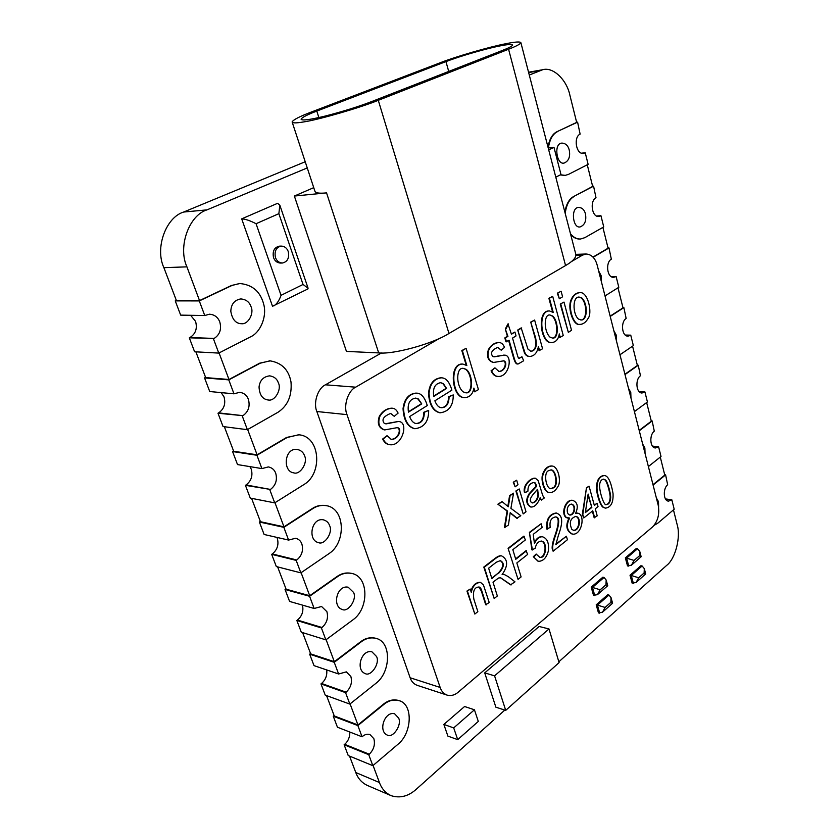 <?xml version="1.0" encoding="UTF-8"?>
<svg xmlns="http://www.w3.org/2000/svg" width="839" height="839" viewBox="0 0 839 839"><rect width="100%" height="100%" fill="white"/><g stroke="black" fill="none" stroke-linecap="round" stroke-linejoin="round"><path stroke-width="1.26" d="M307.252 167.926L206.971 209.876C188.964 215.277 177.69 246.865 186.929 266.854L199.525 300.582L176.4 300.561L163.888 267.662C154.722 248.155 165.839 217.332 183.668 212.036L206.971 209.876M305.218 161.749L183.668 212.036M560.494 174.785L565.276 175.372L568.601 174.334L588.129 164.36L585.234 152.771L583.504 153.39C576.047 154.743 573.278 137.009 580.127 134.125L577.589 122.137L557.148 131.618L576.666 122.4L569.891 95.237C566.891 80.198 553.279 66.512 542.644 69.742L529.283 75.038M575.722 253.923L575.953 254.825C575.837 258.045 572.376 261.621 565.559 265.554L448.97 333.471C433.008 343.728 393.533 354.624 378.693 352.915L326.549 192.876L294.363 196.043L313.734 187.653M378.693 352.915L346.444 351.405L294.363 196.043M326.549 695.604L334.279 715.961L357.949 724.959L350.083 703.89M302.596 632.596L310.692 653.896L334.331 661.709L326.119 639.685M301.107 572.691L309.706 595.721L286.099 589.198L277.625 566.891M224.349 426.715L233.672 451.256L257.101 454.822L247.662 429.526M274.972 502.708L283.981 526.829L260.457 521.722L251.564 498.335M219.063 352.936L228.974 379.48L205.681 377.613L195.886 351.845M593.005 257.08L608.097 248.197L602.895 227.379M610.152 316.146L622.999 307.85L617.986 287.798M652.994 484.69L664.782 475.094L660.283 457.098M624.919 374.246L637.399 365.479L632.564 346.15M639.192 430.397L651.316 421.199L646.659 402.552M570.478 233.735C573.561 237.479 576.938 239.23 580.619 238.989L584.804 237.678L603.734 226.908L600.944 215.717L598.868 216.472C591.747 217.416 589.618 200.815 596.005 197.752L593.572 186.164L573.75 196.462L592.659 186.415L587.269 164.801M558.847 661.793L666.68 565.381C675.426 558.816 681.027 536.782 677.136 524.574L673.465 509.871M475.031 391.813L473.909 388.069C472.818 394.131 469.756 397.319 464.722 397.634C452.326 398.085 448.875 363.182 462.971 364.095L466.841 365.552L462.341 350.587L466.075 348.332L478.45 389.632L474.507 391.771L473.72 389.181M464.24 397.602L464.198 397.592C451.802 398.043 448.351 363.161 462.446 364.063L462.792 364.084M466.18 365.07L461.817 350.555L466.075 348.332M507.847 506.347L509.577 495.618L513.541 493.175L510.909 508.34L520.809 515.723L516.793 518.271L510.164 512.954M517.306 518.355L510.206 512.65L508.444 525.057L504.417 527.616L507.06 510.993L497.873 504.208L502.068 501.596L508.319 506.777L510.102 495.702L509.577 495.618M511.098 584.94L500.579 577.756L498.502 578.019L493.007 582.172L497.338 595.994L494.171 598.532L484.313 567.185L495.052 558.889C497.999 556.572 500.222 555.586 501.722 555.921C508.098 559.582 508.235 565.79 502.11 574.558L504.48 574.621L508.34 576.687L514.978 581.836L510.584 584.825L500.411 577.735M494.171 598.532L483.799 567.07L494.528 558.774C497.475 556.467 499.698 555.481 501.198 555.817L501.554 555.9M502.288 574.379L503.966 574.505M557.327 293.189L561.102 291.238L562.591 296.807L559.34 298.768L557.327 293.189L561.102 291.238M560.274 337.488L559.319 333.922C558.428 339.271 555.921 342.155 551.779 342.574C540.998 343.675 537.138 310.451 549.514 310.954L553.258 312.486L549.409 298.254L552.681 296.293L563.273 335.579L559.749 337.467L559.12 335.128M551.349 342.553L551.254 342.553C540.473 343.665 536.614 310.451 548.989 310.954L549.388 310.965M552.586 311.951L548.884 298.264L552.681 296.293M515.88 491.004L519.257 488.98L526.011 511.79L523.179 513.919L515.88 491.004L519.257 488.98M531.895 549.87L529.399 532.346L541.145 523.756L542.193 527.364L533.226 534.338L534.453 543.546C536.729 538.701 539.467 536.467 542.665 536.834C547.374 538.512 549.251 543.305 548.297 551.202C546.409 557.904 543.106 561.27 538.397 561.322L533.321 556.708L536.131 554.065L539.834 557.39C546 559.005 548.003 542.34 541.606 541.092C538.313 541.26 536.163 543.693 535.156 548.37L531.895 549.87M534.317 542.571C536.582 538.323 539.194 536.383 542.141 536.74L542.529 536.813M538.019 561.239L533.321 556.708M539.487 557.306C545.402 558.501 547.416 542.98 541.428 541.061M470.92 591.212C472.661 585.349 475.713 582.381 480.097 582.329L480.432 582.413M486.232 604.898L481.859 591.107C481.062 588.464 480.128 587.101 479.048 587.017C474.339 587.122 472.609 591.18 473.867 599.203L477.852 611.631L474.832 614.054L467.459 591.191L470.218 589.041L471.266 592.303C472.787 585.853 475.902 582.57 480.611 582.444L483.453 584.972L489.21 602.517L485.718 604.772L481.334 590.992L478.838 586.975M474.832 614.054L466.945 591.065L470.218 589.041M416.029 423.496C421.073 423.223 423.674 419.469 423.842 412.253L428.666 410.386C428.76 421.398 424.188 427.512 414.938 428.719C408.027 426.862 404.241 420.203 403.559 408.74C404.744 399.154 409.054 393.952 416.48 393.134C421.178 393.145 424.775 397.287 427.271 405.552L409.621 416.584C411.383 421.063 413.658 423.391 416.459 423.548C421.545 423.338 424.177 419.584 424.366 412.306L423.842 412.253M414.424 428.666L414.424 428.666C407.513 426.81 403.716 420.15 403.045 408.687C404.23 399.112 408.53 393.911 415.966 393.092L415.966 393.092M594.243 505.068L597.116 503.274L598.029 506.599L595.271 508.791L597.2 515.838L594.169 517.768L592.344 511.119M594.694 517.852L592.743 510.794L583.766 517.946L582.308 514.517L586.471 487.721L589.072 486.19L594.358 505.466L597.116 503.274M567.678 518.082L566.031 517.453C560.725 513.573 565.444 499.415 572.24 500.285L572.607 500.348M575.764 513.122L577.431 513.153M572.02 534.034C566.367 530.951 565.35 525.665 568.989 518.156M605.192 508.077L603.283 507.375C600.284 506.085 596.728 494.622 596.466 487.962C596.613 480.286 599.13 476.112 604.017 475.461L604.374 475.514M384.304 429.883L384.178 429.862C378.662 427.9 377.047 423.38 379.333 416.333C382.479 411.152 386.622 408.436 391.782 408.173L392.233 408.215M394.278 416.322L390.691 413.417C383.475 416.343 381.346 419.678 384.304 423.412L386.391 423.831L398.294 421.514C409.243 421.283 402.573 446.579 389.862 444.722C387.178 444.439 384.933 442.573 383.129 439.122L387.02 435.682L391.373 439.416C398.955 439.447 402.468 428.31 397.371 427.617L384.702 429.925C379.186 427.953 377.571 423.443 379.857 416.385C382.993 411.204 387.146 408.478 392.295 408.215C394.718 408.341 396.648 409.967 398.095 413.113L394.278 416.322L390.544 413.407M385.258 423.789L398.137 421.493M389.453 444.67L389.338 444.66C386.653 444.376 384.419 442.499 382.615 439.059L387.02 435.682M390.984 439.363C398.42 439.206 401.839 428.551 397.025 427.596M441.167 407.691C445.939 407.366 448.404 403.716 448.561 396.721L453.238 394.928C453.354 405.604 449.001 411.561 440.192 412.809C433.511 411.141 429.799 404.639 429.033 393.323C430.05 383.863 434.151 378.693 441.324 377.823C445.929 377.77 449.452 381.881 451.896 390.145L434.864 400.801C436.595 405.3 438.828 407.618 441.587 407.733C446.411 407.481 448.917 403.832 449.085 396.763L448.561 396.721M439.709 412.767L439.667 412.757C432.987 411.089 429.274 404.597 428.509 393.281C429.526 383.822 433.627 378.662 440.8 377.781L441.283 377.812M530.605 351.352C535.355 350.377 536.824 345.783 535.009 337.582L530.709 322.103L534.621 320.037L542.571 348.772L539.068 350.65L538.219 347.608M529.419 356.439L529.283 356.439C527.049 356.386 525.403 355.065 524.323 352.485L517.736 330.021L521.187 327.913L527.909 349.076L530.951 351.373C535.806 350.566 537.327 345.962 535.544 337.593L530.709 322.103M541.512 500.075L540.159 497.716C537.642 504.05 534.611 507.144 531.066 507.029C526.546 504.208 526.084 499.792 529.682 493.783L536.582 486.347C535.932 483.851 535.251 482.603 534.548 482.593L534.055 482.477C529.808 483.17 527.773 486.054 527.941 491.161L525.036 492.682C522.854 485.655 531.202 477.842 535.397 478.23L538.145 480.59L540.788 489.137C542.414 495 543.62 497.926 544.385 497.915L541.512 500.075L539.938 498.345M530.72 506.955L530.542 506.945C526.022 504.124 525.571 499.708 529.157 493.699L536.058 486.274C535.408 483.778 534.726 482.53 534.034 482.519L533.856 482.467M525.036 492.682L524.511 492.598C522.33 485.582 530.688 477.779 534.883 478.167L535.23 478.22M560.242 304.064L563.997 302.092L571.527 330.314L568.339 332.349L560.242 304.064L563.997 302.092M513.269 482.226L516.667 480.223L517.999 484.711L515.125 486.809L513.269 482.226L516.667 480.223M549.209 492.472C544.427 492.881 540.285 480.212 542.802 473.678C544.847 468.623 547.773 466.044 551.58 465.96L551.978 466.023M439.636 338.295L355.673 387.178C348.007 390.68 343.203 405.782 346.989 414.634L440.16 687.445C441.44 691.326 443.831 693.905 447.355 695.195C451.256 696.076 454.874 695.08 458.188 692.196L652.564 526.923C657.881 521.323 659.758 514.087 658.216 505.225L597.19 265.176C595.229 258.097 591.505 254.374 586.052 254.007L582.518 255.129L571.464 261.558M519.079 358.263L521.942 356.753L523.662 360.76L518.334 363.885C516.772 364.608 515.282 362.322 513.856 357.026L509.053 340.214L505.938 341.788L504.826 337.907L507.417 336.324L505.319 329.024L507.973 323.906L511.433 334.216L514.936 332.066L511.35 333.922M517.999 363.853L517.81 363.853C516.247 364.577 514.758 362.291 513.332 357.005L508.602 340.487M579.801 324.378L579.623 324.378C573.467 326.035 567.573 309.014 570.751 300.561C572.628 295.716 575.502 293.073 579.35 292.643L579.697 292.643M493.259 362.417L493.08 362.406C487.931 360.749 486.379 356.47 488.413 349.58C490.815 345.28 494.129 342.931 498.356 342.522L498.775 342.532M501.219 350.199L497.831 347.315C491.885 349.957 490.175 352.957 492.682 356.323L494.454 356.806L504.05 355.159C513.279 354.257 509.409 377.54 497.936 376.428C495.346 376.302 493.238 374.446 491.591 370.848L494.916 367.839L499.027 371.551C505.477 371.268 507.868 361.703 503.778 360.833L493.605 362.438C488.455 360.77 486.903 356.491 488.938 349.601C491.339 345.301 494.653 342.952 498.89 342.543C501.323 342.501 503.19 344.116 504.491 347.388L501.219 350.199L497.663 347.315M493.835 356.785L503.945 355.159M497.59 376.407L497.412 376.396C494.821 376.271 492.713 374.414 491.067 370.817L494.916 367.839M498.649 371.52C505.088 371.016 507.249 361.682 503.253 360.801L503.778 360.833M515.628 558.889L526.053 550.699L527.658 554.422L516.855 562.948L521.103 576.917L518.051 579.371L508.088 548.307L523.767 536.184L525.382 539.938L512.828 549.681L515.754 559.298L526.567 550.793M547.322 529.157C546.472 519.656 549.576 514.297 556.624 513.069C561.176 515.303 564.427 518.722 558.355 535.534L555.806 544.689L566.409 536.215L567.426 539.739L553.111 551.223L552.681 548.402C552.555 545.423 553.488 541.165 555.47 535.618C559.739 523.064 559.76 516.845 555.533 516.939C551.108 517.768 549.335 521.25 550.216 527.374L546.797 529.063C545.958 519.572 549.063 514.213 556.11 512.986L556.477 513.048M555.879 544.123L566.409 536.215M553.111 551.223L552.156 548.307C552.041 545.329 552.974 541.071 554.957 535.523C559.131 523.337 559.256 517.139 555.345 516.929M598.48 612.921L596.204 604.835L607.688 594.788L608.936 595.05L611.044 597.641L610.865 602.339L605.097 607.436L602.496 612.197L598.48 612.921M593.519 595.344L591.212 587.153L602.811 577.222L604.059 577.473L606.167 580.032L605.978 584.741L600.158 589.775L597.483 594.631L593.519 595.344M632.155 583.178L630.026 575.239L640.891 565.738L642.129 565.979L644.3 568.611L644.132 572.953L638.678 577.777L636.14 582.413L632.155 583.178M627.52 565.926L625.359 557.893L636.329 548.496L637.567 548.716L639.738 551.328L639.559 555.68L634.053 560.442L631.452 565.171L627.52 565.926M495.87 707.183L484.711 672.878L539.12 626.481L549 628.956L559.089 662.611L505.718 710.371L495.87 707.183M447.879 736.097L443.862 724.435L464.586 706.511L474.434 709.784L478.303 721.414L457.706 739.641L447.879 736.097M447.355 695.195L417.308 685.369C413.805 684.079 411.404 681.541 410.124 677.755L440.16 687.445M346.989 414.634L316.848 411.519L410.124 677.755M316.848 411.519C313.073 402.888 317.824 388.205 325.438 384.807L355.673 387.178M381.42 352.967L325.438 384.807M373.072 765.472L379.438 782.535C381.672 788.733 385.615 793.128 391.278 795.729C400.182 798.455 408.551 796.263 416.396 789.142L504.826 710.088M570.719 234.647C573.635 237.783 576.76 239.241 580.085 239.01M573.75 196.462C569.241 198.853 566.273 204.055 564.857 212.068M560.221 174.921L564.72 175.424M557.148 131.618C552.502 133.821 549.44 138.97 547.993 147.098M240.153 283.477L231.543 285.459L199.525 300.582M270.389 360.843L259.702 363.172L228.974 379.48M298.946 434.822L286.613 437.444L257.101 454.822M325.952 505.623L325.217 505.487C320.519 504.921 316.23 505.927 312.36 508.507L283.981 526.829M351.541 573.394L350.891 573.236C345.857 572.397 341.232 573.498 337.005 576.54L309.706 595.721M375.83 638.343L375.243 638.164C370.02 637.074 365.143 638.259 360.634 641.751L334.331 661.709M398.934 700.617L398.41 700.429C393.072 699.107 388.038 700.397 383.297 704.309L357.949 724.959M241.695 218.864L272.507 306.266L307.84 288.973L308.091 288.207L303.036 284.473L278.863 213.672L256.063 223.719C250.032 220.594 245.24 218.979 241.695 218.864L277.625 203.3L279.827 205.156L278.863 213.672M349.538 756.086L355.778 772.52L379.438 782.535M390.586 795.424L367.597 785.535C361.945 782.944 358.012 778.602 355.778 772.52M565.559 265.554L508.581 49.239L378.284 100.313C360.162 107.759 318.044 119.935 303.435 121.97C296.23 123.186 292.465 123.176 292.119 121.938C293.21 119.788 299.607 116.495 311.311 112.038L440.328 62.705C455.137 56.811 489.735 46.764 505.403 43.817C515.177 41.814 520.337 41.457 520.904 42.747L575.953 254.825M316.796 111.084C307.2 114.733 301.967 117.439 301.086 119.201C301.956 120.806 310 119.757 325.207 116.065C343.214 111.419 358.861 106.522 372.159 101.383L502.362 50.466C508.686 48.001 512.115 46.197 512.66 45.054C511.391 43.712 503.505 44.834 489.001 48.4C472.21 52.71 457.863 57.104 445.949 61.593L316.796 111.084L318.872 117.554M508.581 49.239C516.142 46.281 520.253 44.121 520.904 42.747M190.621 315.296L195.571 321.4C197.501 328.489 195.644 333.859 189.992 337.498L214.134 338.453C219.839 334.719 221.727 329.213 219.787 321.956C217.888 317.132 214.427 314.552 209.414 314.216L204.747 315.527L199.294 300.918L175.246 300.886L180.668 315.128L204.747 315.527M639.287 430.753L652.165 420.968L654.284 431.162C649.292 434.696 649.806 447.848 655.448 447.963L658.594 446.736L661.027 456.5L648.39 466.557M249.886 466.61L251.249 469.169C253.011 475.723 251.27 480.978 246.047 484.952L270.473 489.441C275.737 485.362 277.489 479.971 275.727 473.269C274.447 469.777 271.983 467.659 268.344 466.914L261.904 468.592L256.933 455.273L232.571 451.55L237.521 464.575L261.904 468.592M398.41 700.429L398.903 700.607C413.396 703.942 412.085 732.94 398.147 744.13L372.841 765.671L348.227 755.551L344.126 744.77L368.741 754.681L369.286 754.219C373.816 749.657 375.337 744.487 373.869 738.719L369.947 734.534C367.367 733.81 364.923 734.419 362.616 736.338L362.06 736.799L357.875 725.588L333.272 716.223L337.446 727.224L362.06 736.799M625.003 374.572L638.259 365.248L640.451 375.767C635.165 379.218 635.972 393.072 641.982 393.009L644.908 391.897L647.425 401.986L634.42 411.603M616.403 340.749L616.193 334.992L613.833 330.65M398.651 718.079L394.655 713.811C384.713 710.864 377.875 731.094 387.178 735.037C392.579 738.802 402.227 725.043 398.651 718.079M329.57 525.56C328.615 522.613 326.528 520.694 323.288 519.802C311.342 517.506 307.389 540.316 318.516 542.634C324.494 545.444 333.303 532.45 329.57 525.56M221.192 392.61L224.034 396.931C225.869 403.737 224.076 409.054 218.643 412.872L242.943 415.672C248.428 411.76 250.242 406.307 248.396 399.333C246.844 395.242 243.929 392.904 239.639 392.306L233.987 393.827L228.785 379.878L204.559 377.917L209.74 391.53L233.987 393.827M250.987 306.602C249.414 301.988 246.026 299.429 240.814 298.925C234.48 300.026 231.145 304.138 230.809 311.269C232.193 319.47 235.79 323.623 241.59 323.718C248.449 324.62 254.311 312.842 250.987 306.602M278.359 382.857C277.048 378.903 274.164 376.575 269.697 375.851C263.436 376.627 259.88 380.329 259.041 386.978C259.503 394.97 262.565 399.301 268.239 399.983C274.825 401.64 281.894 389.359 278.359 382.857M304.526 455.766C303.414 452.368 300.96 450.249 297.153 449.41C284.473 447.502 282.198 471.56 293.849 472.881C300.1 475.189 308.217 462.509 304.526 455.766M276.901 537.4L277.3 538.334C278.988 544.637 277.31 549.839 272.287 553.95L296.796 559.98C301.862 555.754 303.55 550.415 301.872 543.976C300.782 540.966 298.694 539.058 295.622 538.25L288.595 540.075L283.844 527.332L259.377 522.005L264.117 534.474L288.595 540.075M569.251 150.076C568.118 145.65 565.696 143.322 561.994 143.102C553.321 143.091 556.582 165.44 564.196 163.028C568.769 161.025 570.447 156.704 569.251 150.076M350.891 573.236L351.373 573.362C369.118 576.141 369.055 608.579 353.093 619.727L325.868 639.874L301.295 632.187L296.838 620.472L321.4 627.929L321.987 627.499C326.874 623.146 328.5 617.871 326.895 611.662L321.578 606.503L314.143 608.474L309.591 596.277L285.05 589.481L289.591 601.427L314.143 608.474M376.575 656.538L371.95 651.83C361.378 649.029 355.233 669.952 365.133 673.539C370.723 677.052 380.224 663.534 376.575 656.538M375.243 638.164L375.736 638.311C391.74 641.457 390.964 672.018 376.082 683.208L349.842 704.089L325.238 695.132L320.97 683.9L345.563 692.626L346.129 692.185C350.828 687.718 352.411 682.506 350.87 676.517L346.318 671.871L338.61 673.99L334.247 662.307L309.654 654.168L314.017 665.621L338.61 673.99M353.565 592.418L348.185 587.216C336.942 584.636 331.741 606.408 342.26 609.46C348.038 612.659 357.278 599.392 353.565 592.418M585.454 213.924C584.458 209.918 582.266 207.747 578.868 207.422C570.363 207.107 572.659 228.743 580.116 226.918C584.804 225.072 586.587 220.741 585.454 213.924M658.625 507.312L658.5 501.67L656.36 497.915M630.97 398.064L630.771 392.442L628.495 388.31M653.088 485.068L665.61 474.874L667.655 484.753C662.936 488.361 663.209 500.862 668.505 501.135L671.829 499.803L674.189 509.252L657.818 523.179L654.147 525.319M645.055 453.459L644.866 447.974L642.653 444.03M610.226 316.429L623.87 307.609L626.146 318.463C620.535 321.809 621.699 336.481 628.075 336.177L630.75 335.17L633.351 345.616L619.969 354.761M593.173 257.258L608.988 247.945L611.337 259.167C605.359 262.376 606.964 277.961 613.708 277.363L616.109 276.482L618.804 287.284L605.013 295.926M601.322 281.411L601.091 275.528L598.668 270.955M608.988 247.945L608.044 247.987M652.165 420.968L651.242 420.895M638.259 365.248L637.325 365.206M665.61 474.874L664.698 474.759M593.572 186.164L592.617 186.237M574.254 196.42C569.398 199.053 566.388 204.716 565.203 213.421M351.373 573.362C346.35 572.523 341.725 573.624 337.498 576.666L309.591 596.277M285.973 588.852L285.05 589.481M321.4 627.929L325.868 639.874M375.736 638.311C370.502 637.21 365.636 638.406 361.127 641.898L334.247 662.307M310.545 653.508L309.654 654.168M345.563 692.626L349.842 704.089M577.589 122.137L576.634 122.263M557.662 131.555C552.775 133.894 549.692 139.358 548.391 147.947M298.107 434.728L298.59 434.791C320.435 436.049 322.826 473.49 304.096 484.46L274.71 502.876L250.274 498.083L245.418 485.33L246.047 484.952M298.59 434.791L287.095 437.518L256.933 455.273M233.567 450.983L232.571 451.55M245.418 485.33L270.473 489.441M269.833 489.829L274.71 502.876M269.445 360.801L269.927 360.833C281.715 362.71 288.742 369.768 291.007 382.007C292.087 395.756 287.735 405.845 277.961 412.285L247.379 429.683L223.059 426.558L217.993 413.228L218.643 412.872M269.927 360.833L260.184 363.203L228.785 379.878M205.597 377.382L204.559 377.917M217.993 413.228L242.943 415.672M242.282 416.05L247.379 429.683M239.105 283.519L239.587 283.509C252.56 284.61 260.667 291.783 263.907 305.008C266.896 317.278 260.069 332.643 250.62 336.817L218.78 353.093L194.606 351.772L189.31 337.834L189.992 337.498M239.587 283.509L232.015 285.449L199.294 300.918M176.326 300.383L175.246 300.886M189.31 337.834L214.134 338.453M213.442 338.799L218.78 353.093M325.217 505.487L325.7 505.581C345.395 507.763 346.35 542.455 329.119 553.541L300.844 572.869L276.325 566.556L271.679 554.348L272.287 553.95M325.7 505.581C321.001 505.015 316.723 506.022 312.842 508.602L283.844 527.332M260.331 521.397L259.377 522.005M271.679 554.348L296.188 560.389L296.796 559.98M296.188 560.389L300.844 572.869M398.903 700.607C393.554 699.275 388.52 700.565 383.79 704.477L357.875 725.588M334.121 715.541L333.272 716.223M368.741 754.681L372.841 765.671M623.87 307.609L622.937 307.598M302.449 605.118C303.749 611.128 302.071 616.109 297.426 620.063L321.987 627.499M296.838 620.472L297.426 620.063M326.717 669.942C327.283 675.51 325.553 680.01 321.526 683.46L346.129 692.185M320.97 683.9L321.526 683.46M349.832 732.038C349.894 737.156 348.175 741.246 344.672 744.319L369.286 754.219M344.126 744.77L344.672 744.319M457.706 739.641L453.7 727.906L443.862 724.435M453.7 727.906L474.434 709.784M505.718 710.371L494.58 675.835L484.711 672.878M494.58 675.835L549 628.956M628.768 566.168L626.607 558.124L625.359 557.893M633.403 583.441L631.264 575.491L630.026 575.239M594.767 595.617L592.46 587.426L591.212 587.153M599.728 613.215L597.441 605.118L596.204 604.835M642.129 565.979L631.264 575.491L638.678 577.777M638.689 577.83L644.142 573.016L645.684 573.96L636.14 582.413M604.059 577.473L592.46 587.426L600.158 589.775M600.168 589.838L605.999 584.793L607.73 585.737L597.483 594.631M608.936 595.05L597.441 605.118L605.097 607.436M605.108 607.499L610.876 602.402L612.585 603.262L602.496 612.197M637.567 548.716L626.607 558.124L634.053 560.442M634.074 560.504L639.58 555.743L641.143 556.76L631.452 565.171M555.796 177.165L560.987 174.533L553.971 147.307L548.213 147.968M553.971 147.307L548.706 149.845M281.044 246.089L279.114 246.184C274.175 247.526 272.318 251.343 273.535 257.625C274.888 261.16 277.258 262.964 280.646 263.058L282.575 262.995C287.567 261.705 289.465 257.898 288.259 251.564C286.896 247.966 284.484 246.142 281.044 246.089C276.104 247.432 274.238 251.249 275.454 257.552C276.818 261.086 279.188 262.901 282.575 262.995M256.063 223.719L281.044 295.338C279.209 300.519 276.818 304.043 273.871 305.91M514.936 332.066L516.037 335.925L512.535 338.075L517.39 355.128C518.072 357.634 518.733 358.693 519.362 358.305L521.942 356.753M506.462 341.809L505.351 337.928L507.941 336.345L505.319 329.024M505.854 329.035L508.497 323.917M507.941 336.345L507.417 336.324M505.351 337.928L504.826 337.907M550.499 488.665L552.974 487.795C557.851 486.169 556.037 470.889 550.95 469.85M548.591 470.679C543.294 472.472 545.895 488.644 550.845 488.718L553.488 487.868C558.554 486.211 556.372 470.144 551.129 469.861L548.591 470.679M543.326 473.752C545.371 468.686 548.286 466.117 552.104 466.033C558.501 466.348 561.48 482.131 557.82 486.714C555.481 490.763 552.786 492.713 549.734 492.545C544.941 492.954 540.809 480.286 543.326 473.752L542.802 473.678M515.125 486.809L513.793 482.299M568.339 332.349L560.767 304.075M529.682 493.783L529.157 493.699M536.582 486.347L536.058 486.274M532.167 502.886C535.408 502.037 537.348 499.352 538.009 494.842L537.107 489.871M533.331 494.181C529.598 498.702 529.304 501.628 532.471 502.96C535.775 502.309 537.789 499.635 538.523 494.916L537.453 489.347L533.331 494.181M531.234 322.113L534.621 320.037M539.592 350.671L538.418 346.476C537.243 352.747 534.37 356.072 529.808 356.46C527.574 356.407 525.927 355.086 524.847 352.506L517.736 330.021M518.261 330.042L521.711 327.923M449.085 396.763L453.238 394.928M446.568 388.447L443.328 383.601L440.643 382.678C434.885 383.738 432.588 388.321 433.753 396.417L446.568 388.447L442.803 383.57L440.527 382.678M433.669 396.092L446.044 388.415M379.857 416.385L379.333 416.333M386.391 423.831L385.867 423.779M596.99 488.036C597.127 480.359 599.644 476.185 604.541 475.524C608.191 475.954 611.012 481.901 613.015 493.363C613.54 502.341 611.054 507.259 605.538 508.14L603.797 507.448C600.797 506.158 597.242 494.695 596.99 488.036L596.466 487.962M606.146 504.449C608.537 504.27 609.89 501.869 610.173 497.233C610.058 492.315 606.754 480.81 604.898 479.877L603.566 479.153M599.696 484.051C598.763 490.28 604.185 507.008 606.461 504.512C608.904 504.501 610.32 502.173 610.698 497.537C610.677 492.755 607.31 480.904 605.412 479.939L603.765 479.163C601.668 479.268 600.315 480.904 599.696 484.051M575.617 513.353L577.589 513.164C585.874 514.317 581.752 535.502 572.534 534.128C566.797 530.951 565.843 525.592 569.66 518.041L566.556 517.548C561.249 513.657 565.968 499.499 572.764 500.359C577.568 502.33 578.522 506.662 575.617 513.353M569.618 515.02C571.516 514.852 572.922 513.489 573.813 510.92C574.484 507.385 573.729 505.109 571.527 504.103M574.337 511.003C575.009 507.207 574.138 504.921 571.726 504.113C569.786 504.155 568.349 505.508 567.437 508.151C566.786 512.073 567.625 514.38 569.943 515.083C571.904 515.062 573.373 513.699 574.337 511.003L573.813 510.92M573.257 530.269C578.941 530.804 580.976 518.481 576.11 516.53L575.648 516.373M571.841 529.357L573.582 530.342C579.34 531.213 581.595 518.607 576.634 516.614L575.827 516.394C570.279 518.292 568.947 522.613 571.841 529.357M583.766 517.946L582.832 514.601L586.471 487.721M586.985 487.795L589.072 486.19M582.832 514.601L582.308 514.517M591.831 507.469L588.139 494.056L585.349 512.598L591.831 507.469L587.971 495.22M585.433 512.042L591.317 507.385M424.366 412.306L428.666 410.386M421.744 403.884L418.378 398.986L415.714 398.085C409.673 399.144 407.251 403.821 408.457 412.138L421.744 403.884L417.853 398.945L415.609 398.085M408.373 411.813L421.22 403.832M532.419 549.975L529.399 532.346M529.923 532.44L541.145 523.756M533.845 556.813L536.645 554.17M523.179 513.919L516.394 491.077M549.409 298.254L548.884 298.264M552.052 337.981C558.554 339.25 558.04 321.232 552.24 316.083L549.975 315.076M552.765 316.093L550.132 315.065C543.882 313.429 543.441 330.828 549.891 337.047L552.419 338.002C559.015 339.543 558.669 321.347 552.765 316.093L552.24 316.083M559.34 298.768L557.851 293.189M491.759 578.165L498.188 573.11C503.557 567.458 504.218 563.284 500.159 560.599M498.712 573.226C504.197 567.29 504.742 563.084 500.359 560.62L496.258 562.256L488.634 568.181L491.885 578.585L498.188 573.11M510.102 495.702L513.541 493.175M504.931 527.71L507.585 511.087L497.873 504.208M498.397 504.291L502.068 501.596M507.585 511.087L507.06 510.993M462.341 350.587L461.817 350.555M465.288 392.704C472.976 394.372 472.703 374.834 465.771 369.38L463.474 368.436M466.295 369.401L463.6 368.436C456.269 366.496 455.472 385.29 463.128 391.855L465.687 392.746C473.448 394.624 473.311 374.939 466.295 369.401L465.771 369.38M580.504 319.9C586.87 321.033 587.74 304.211 581.437 298.076L579.193 297.142M581.962 298.076L579.361 297.132C572.649 295.852 572.25 313.482 578.396 319.019L580.871 319.911C587.3 321.295 588.37 304.326 581.962 298.076L581.437 298.076M571.275 300.561C573.163 295.716 576.026 293.073 579.875 292.643C588.055 291.49 592.659 313.262 588.003 318.568C585.821 322.291 583.21 324.232 580.148 324.389C573.991 326.046 568.097 309.014 571.275 300.561L570.751 300.561M488.938 349.601L488.413 349.58M491.591 370.848L491.067 370.817M494.454 356.806L493.93 356.785M518.051 579.371L508.088 548.307M508.602 548.402L524.291 536.278M665.516 498.922L671.829 499.803M581.5 153.17L585.234 152.771M639.066 391.509L644.908 391.897M625.286 335.034L630.75 335.17M652.469 446.107L658.594 446.736M611.117 276.566L616.109 276.482M596.529 215.99L600.944 215.717M326.549 192.876C319.334 193.62 315.443 193.033 314.887 191.135L292.119 121.938M539.844 70.623L528.654 72.584M186.929 266.854L163.888 267.662M378.284 100.313L448.97 333.471M448.718 71.441L445.949 61.593M582.518 255.129L575.963 255.339M596.907 216.158L600.546 215.938M652.742 446.442L658.237 447.019M639.36 391.813L644.541 392.159M581.888 153.296L584.825 152.971M665.746 499.289L671.494 500.096M625.611 335.296L630.383 335.422M611.463 276.786L615.721 276.723M281.044 295.338L303.036 284.473M513.856 357.026L513.332 357.005M531.999 491.35L531.475 491.276M537.862 490.752L537.338 490.679M535.544 337.593L535.009 337.582M523.347 348.07L522.823 348.049M524.847 352.506L524.323 352.485M443.328 383.601L442.803 383.57M390.534 422.887L390.009 422.835M566.556 517.548L566.031 517.453M576.634 516.614L576.11 516.53M418.378 398.986L417.853 398.945M481.859 591.107L481.334 590.992M495.052 558.889L494.528 558.774M497.988 356.124L497.464 356.103M552.681 548.402L552.156 548.307M586.052 254.007L575.837 254.364M240.887 323.707L241.59 323.718M267.631 399.93L268.239 399.983M644.3 568.611L645.684 573.876M606.167 580.032L607.73 585.674M611.044 597.641L612.585 603.22M639.738 551.328L641.143 556.656M279.827 205.156L308.091 288.207M542.644 69.742L528.56 72.227M517.81 363.853L518.334 363.885M551.58 465.96L552.104 466.033M530.542 506.945L531.066 507.029M440.8 377.781L441.324 377.823M397.77 421.461L398.294 421.514M604.017 475.461L604.541 475.524M577.064 513.09L577.589 513.164M572.24 500.285L572.764 500.359M542.141 536.74L542.665 536.834M548.989 310.954L549.514 310.954M503.673 574.432L504.197 574.547M501.198 555.817L501.722 555.921M462.446 364.063L462.971 364.095M465.163 392.704L465.687 392.746M579.35 292.643L579.875 292.643M498.356 342.522L498.89 342.543M498.502 371.52L499.027 371.551M503.526 355.138L504.05 355.159M493.689 356.785L494.213 356.816"/></g></svg>
